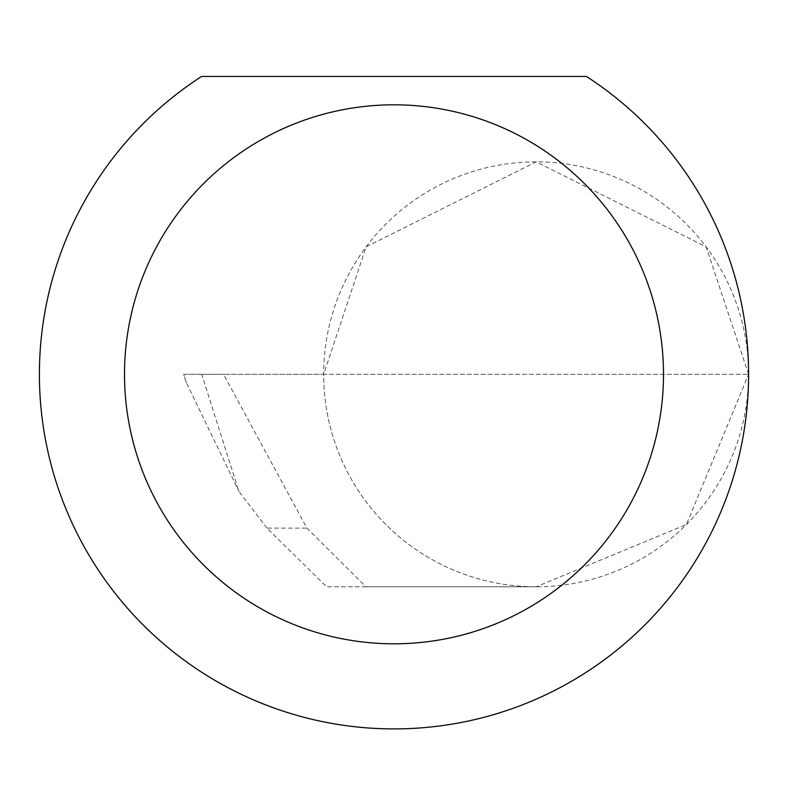 <?xml version="1.0" encoding="UTF-8"?>
<svg xmlns="http://www.w3.org/2000/svg" width="788" height="788" viewBox="0 0 788 788"><rect width="100%" height="100%" fill="white"/><g stroke="black" fill="none" stroke-linecap="round" stroke-linejoin="round"><path stroke-width="0.59" stroke-dasharray="3.94 2.96" d="M266.886 528.108L238.872 491.308L201.698 374.31L748.6 374.31L323.651 374.31L366.144 246.821L536.126 161.835L706.107 246.821L748.6 374.31A212.474 212.474 0 0 0 536.126 161.835A212.474 212.474 0 0 0 323.651 374.31A212.474 212.474 0 0 0 536.126 586.784L365.908 586.784L306.906 528.108L223.546 374.31L323.651 374.31A212.474 212.474 0 0 0 536.126 586.784A212.474 212.474 0 0 0 748.6 374.31A354.6 354.6 0 0 1 394 728.91A354.6 354.6 0 0 1 201.6 76.446L586.4 76.446A354.6 354.6 0 0 1 748.6 374.3L686.368 524.552L536.126 586.784L326.646 586.784L266.886 528.108L306.906 528.108M365.908 586.784L326.646 586.784M201.698 374.31L183.801 374.31L186.362 382.643L238.872 491.308M186.362 382.643L183.712 374.31L223.546 374.31"/><path stroke-width="1.18" d="M663.496 374.31A269.496 269.496 0 0 0 394 104.814A269.496 269.496 0 0 0 124.504 374.31A269.496 269.496 0 0 0 394 643.806A269.496 269.496 0 0 0 663.496 374.31M586.4 76.446A354.6 354.6 0 0 1 394 728.91A354.6 354.6 0 0 1 201.6 76.446L586.4 76.446"/></g></svg>
